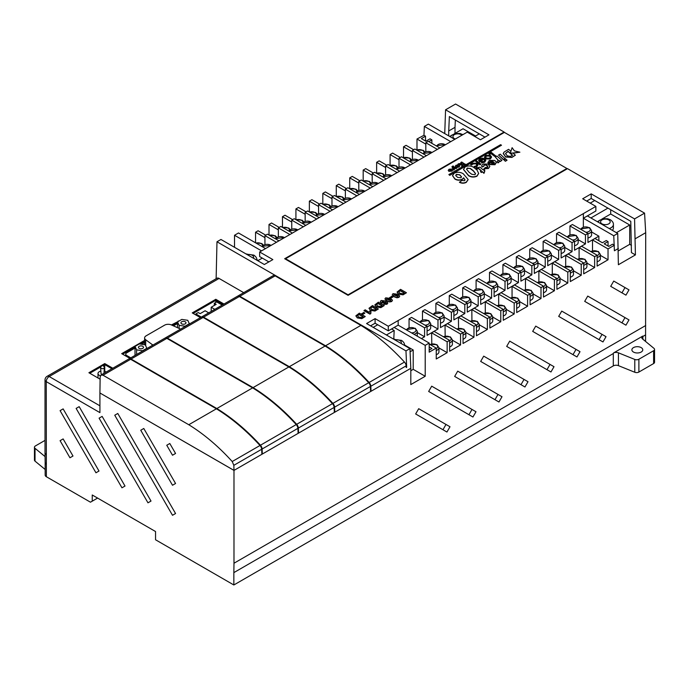 <?xml version="1.0" encoding="UTF-8"?>
<svg xmlns="http://www.w3.org/2000/svg" width="689" height="689" viewBox="0 0 689 689"><rect width="100%" height="100%" fill="white"/><g stroke="black" fill="none" stroke-linecap="round" stroke-linejoin="round"><path stroke-width="1.03" d="M587.95 237.981A5.925 3.419 0 0 0 591.575 234.828L591.575 230.643A5.925 3.419 180 0 1 587.95 233.795M574.54 245.723A5.925 3.419 0 0 0 578.166 242.571L578.166 238.385A5.925 3.419 180 0 1 574.54 241.538M561.139 253.466A5.925 3.419 0 0 0 564.756 250.314L564.756 246.128A5.925 3.419 180 0 1 561.139 249.28M547.729 261.2A5.925 3.419 0 0 0 551.355 258.048L551.355 253.871A5.925 3.419 180 0 1 547.729 257.014M534.319 268.943A5.925 3.419 0 0 0 537.945 265.79L537.945 261.605A5.925 3.419 180 0 1 534.319 264.757M520.918 276.685A5.925 3.419 0 0 0 524.536 273.533L524.536 269.347A5.925 3.419 180 0 1 520.918 272.499M507.509 284.428A5.925 3.419 0 0 0 511.126 281.276L511.126 277.09A5.925 3.419 180 0 1 507.509 280.242M494.099 292.162A5.925 3.419 0 0 0 497.725 289.01L497.725 284.833A5.925 3.419 180 0 1 494.099 287.976M480.698 299.904A5.925 3.419 0 0 0 484.315 296.752L484.315 292.567A5.925 3.419 180 0 1 480.698 295.719M467.288 307.647A5.925 3.419 0 0 0 470.906 304.495L470.906 300.309A5.925 3.419 180 0 1 467.288 303.461M453.879 315.39A5.925 3.419 0 0 0 457.505 312.238L457.505 308.052A5.925 3.419 180 0 1 453.879 311.204M440.469 323.124A5.925 3.419 0 0 0 444.095 319.972L444.095 315.795A5.925 3.419 180 0 1 440.469 318.938M427.068 330.866A5.925 3.419 0 0 0 430.685 327.714L430.685 323.529A5.925 3.419 180 0 1 427.068 326.681M417.172 336.12A5.925 3.419 0 0 0 417.284 335.457L417.284 331.271A5.925 3.419 180 0 1 414.055 334.32M597.122 261.717A5.925 3.419 0 0 0 600.377 258.659L600.377 254.474A5.925 3.419 180 0 1 597.122 257.531M583.712 269.468A5.925 3.419 0 0 0 586.925 266.428L586.925 262.242A5.925 3.419 180 0 1 583.712 265.282M570.311 277.219A5.925 3.419 0 0 0 573.472 274.196L573.472 270.01A5.925 3.419 180 0 1 570.311 273.033M556.901 284.97A5.925 3.419 0 0 0 560.019 281.965L560.019 277.779A5.925 3.419 180 0 1 556.901 280.793M543.492 292.73A5.925 3.419 0 0 0 546.566 289.724L546.566 285.547A5.925 3.419 180 0 1 543.492 288.545M530.091 300.482A5.925 3.419 0 0 0 533.114 297.493L533.114 293.307A5.925 3.419 180 0 1 530.091 296.296M516.681 308.233A5.925 3.419 0 0 0 519.661 305.261L519.661 301.076A5.925 3.419 180 0 1 516.681 304.047M503.271 315.984A5.925 3.419 0 0 0 506.208 313.03L506.208 308.844A5.925 3.419 180 0 1 503.271 311.798M489.87 323.735A5.925 3.419 0 0 0 492.756 320.798L492.756 316.613A5.925 3.419 180 0 1 489.87 319.55M476.461 331.487A5.925 3.419 0 0 0 479.303 328.558L479.303 324.381A5.925 3.419 180 0 1 476.461 327.301M463.051 339.238A5.925 3.419 0 0 0 465.85 336.327L465.85 332.141A5.925 3.419 180 0 1 463.051 335.052M449.641 346.98A5.925 3.419 0 0 0 452.397 344.095L452.397 339.91A5.925 3.419 180 0 1 449.641 342.803M436.24 354.732A5.925 3.419 0 0 0 438.945 351.864L438.945 347.678A5.925 3.419 180 0 1 436.24 350.546M612.34 230.341A8.01 4.625 0 0 0 613.399 228.05L613.399 224.493A8.01 4.625 180 0 1 609.24 228.55M641.175 352.053A5.443 3.144 180 0 1 635.241 352.734A5.443 3.144 180 0 1 631.882 349.831A5.443 3.144 180 0 1 633.475 347.609A5.443 3.144 180 0 1 639.409 346.929A5.443 3.144 180 0 1 642.768 349.831A5.443 3.144 180 0 1 641.175 352.053M100.37 375.789A4.487 2.592 180 0 1 98.002 373.507A4.487 2.592 180 0 1 99.319 371.681A4.487 2.592 180 0 1 100.861 371.095M104.117 371.095A4.487 2.592 180 0 1 106.192 372.051M185.238 321.78A2.523 1.456 0 0 0 182.49 321.462A2.523 1.456 0 0 0 180.931 322.814A2.523 1.456 0 0 0 181.672 323.839A2.523 1.456 0 0 0 184.419 324.157A2.523 1.456 0 0 0 185.978 322.814A2.523 1.456 0 0 0 185.238 321.78M142.752 346.309A2.523 1.456 0 0 0 140.005 345.999A2.523 1.456 0 0 0 138.446 347.342A2.523 1.456 0 0 0 139.187 348.367A2.523 1.456 0 0 0 141.934 348.686A2.523 1.456 0 0 0 143.493 347.342A2.523 1.456 0 0 0 142.752 346.309M131.091 359.029L216.846 408.534L252.63 387.873L166.876 338.368A4.005 2.308 -120 0 0 164.878 338.17L129.093 358.831A4.005 2.308 60 0 1 131.091 359.029L166.876 338.368M216.398 408.801L188.786 424.734L103.031 375.229L101.016 375.031L100.155 376.892L99.914 392.971L233.984 470.406L233.838 465.333L232.21 461.527L259.986 445.49A163.922 94.643 60 0 0 216.398 408.801L130.643 359.288A4.005 2.308 -120 0 0 128.636 359.09L101.016 375.031M216.846 408.534A163.922 94.643 -120 0 1 260.442 445.223A4.005 2.308 60 0 1 262.113 449.013L262.328 453.93L261.872 454.197L261.665 449.271A4.005 2.308 -120 0 0 259.986 445.49M645.576 341.443L645.705 232.667L644.568 213.134L634.569 218.904L591.196 193.867L582.679 198.776L595.873 206.399L388.295 326.25L375.092 318.628L366.582 323.546L409.955 348.582L410.808 368.314L234.01 470.389L99.914 392.971L99.914 412.616L46.241 381.628L46.37 476.736L90.466 502.195L92.24 501.161L92.24 494.986L155.55 531.538L155.55 539.771L233.847 584.978L613.305 365.902L613.305 353.552L233.847 572.619L233.847 584.978M409.955 348.582L405.976 350.89L216.983 241.77L216.131 278.735M237.584 296.218A4.005 2.308 60 0 1 237.8 296.063L273.128 275.669A4.005 2.308 60 0 1 275.126 275.867L360.881 325.38A163.922 94.643 60 0 1 404.477 362.069A4.005 2.308 60 0 1 406.148 365.859L406.226 367.547L406.674 367.28L405.976 350.89M237.8 296.063A4.005 2.308 60 0 1 239.798 296.261L325.553 345.775A163.922 94.643 -120 0 1 369.149 382.464A4.005 2.308 60 0 1 370.82 386.253L371.035 391.171L370.579 391.43L370.372 386.512A4.005 2.308 -120 0 0 368.693 382.722A163.922 94.643 60 0 0 325.096 346.033L289.32 366.694L203.565 317.181A4.005 2.308 60 0 0 201.558 316.983L237.343 296.33A4.005 2.308 -120 0 1 239.341 296.528L203.565 317.181M289.32 366.694A163.922 94.643 -120 0 1 332.908 403.384A4.005 2.308 60 0 1 334.587 407.173L334.802 412.091L334.346 412.349L334.131 407.432A4.005 2.308 -120 0 0 332.46 403.651A163.922 94.643 60 0 0 288.863 366.953L253.078 387.614L167.332 338.11A4.005 2.308 60 0 0 165.326 337.911L201.11 317.25A4.005 2.308 -120 0 1 203.109 317.448L167.332 338.11M253.078 387.614A163.922 94.643 -120 0 1 296.675 424.303A4.005 2.308 60 0 1 298.354 428.093L298.561 433.011L298.113 433.269L297.898 428.351A4.005 2.308 -120 0 0 296.227 424.57A163.922 94.643 60 0 0 252.63 387.873M188.786 424.734C203.961 434.079 218.43 446.343 232.21 461.527M288.863 366.953L203.109 317.448M325.096 346.033L239.341 296.528M360.881 325.38L325.553 345.775M449.762 175.35L501.506 145.215L500.602 144.699L448.858 174.567L449.762 175.35L501.506 145.215M452.88 169.933L451.993 171.122L448.832 171.303L448.246 170.398M457.823 164.249L458.943 163.594L461.949 163.801L460.734 162.561L461.673 162.018L465.342 164.395L464.395 164.938L462.991 164.128L462.853 165.834L461.673 166.514L461.863 164.499L457.823 164.507L461.837 164.757M461.974 163.543L460.734 162.561M468.158 179.631L466.307 182.361C464.067 183.472 461.794 183.463 459.468 182.335L461.863 180.44L464.498 180.725L465.023 179.812L463.611 177.779L462.405 179.123C459.83 180.294 457.332 180.208 454.929 178.847L452.518 175.574L454.327 173.128C457.548 171.802 460.545 172.035 463.327 173.835L468.158 179.502L466.307 182.094C464.067 183.214 461.794 183.205 459.468 182.077M465.023 180.07L463.611 178.038L462.405 179.381C459.83 180.552 457.332 180.466 454.929 179.106L452.527 175.704M476.797 166.772L474.11 167.453L474.178 166.437L475.97 166.032L476.814 164.835L476.039 163.724L472.732 164.034L471.741 165.05L470.561 164.749L471.931 163.276L476.917 163.198L478.037 164.817L476.797 166.772L478.037 164.817M476.805 164.964L476.039 163.991M480.819 164.309L479.914 164.826L475.625 161.286L476.53 160.77L480.819 164.309M485.797 160.494L484.668 162.234L481.456 162.888L481.749 161.881L483.85 161.476L484.582 160.236L483.756 159.521L480.586 159.495L480.052 160.985M484.6 160.459L483.756 159.262L480.586 159.237L480.052 160.726L481.628 159.814L482.343 160.623L479.785 162.096L478.614 160.391M491.567 157.152L490.335 158.694L485.624 158.711L484.401 157.014L485.685 155.335L490.318 155.301L491.567 156.903M491.567 157.161L490.335 158.961L485.624 158.978L484.41 157.144M501.902 160.339L500.24 161.304L499.344 160.52L498.776 162.277L497.863 162.604L497.2 161.459L498.319 160.296L495.288 156.997L496.95 156.041L501.902 160.339L500.24 161.562L499.43 160.864M499.456 161.295L499.344 160.52M499.344 160.787L498.776 162.535L497.863 162.862L497.2 161.459M498.311 160.434L495.288 156.997M505.158 158.728L503.495 159.684L498.552 155.111L500.214 154.155L505.158 158.728M506.983 160.313L505.321 161.269L504.193 160.029L505.855 159.073L506.983 160.313M348.074 294.814L566.892 168.478L504.391 132.391L285.573 258.728L348.074 294.814L348.074 295.331L567.512 168.65L644.568 213.134M496.347 162.406L495.003 164.714L489.965 164.585L489.001 163.904L492.885 161.226L490.353 161.105L489.87 162.26L488.131 162.888L487.915 162.234M492.885 161.484L490.353 161.364L489.87 162.526L488.131 163.155L487.907 162.371M496.416 162.75L496.347 162.139L495.003 164.456L489.965 164.327L489.001 163.646M487.829 166.893L486.141 165.145L484.126 164.964L483.885 166.23L482.033 167.048L481.637 165.868M489.81 166.48L488.441 168.504L484.048 168.719L485.512 167.418L487.399 167.461L487.846 166.764M484.867 170.183L484.014 170.674L484.789 171.354L483.971 173.085L482.334 171.639L481.266 172.259L480.397 171.38L481.396 170.803L478.597 168.323L476.917 168.865L476.125 168.03L480 167.126L483.067 169.838L483.988 169.305L484.867 170.183L484.195 170.829M484.789 171.354L483.971 173.352L482.334 171.897L481.266 172.517L480.397 171.38M481.215 170.906L478.597 168.581L476.917 169.124L476.125 168.03M495.503 155.826L494.607 156.343L491.033 153.613L489.5 154.5L488.777 153.699L491.223 152.286L495.503 155.826M478.657 173.516L476.943 176.22C473.989 177.486 471.198 177.314 468.554 175.712L463.508 169.511M459.839 165.92L458.952 167.108L455.782 167.289L455.205 166.385M453.689 166.359L453.138 166.962L457.074 167.823L456.118 168.374L453.638 167.78L454.611 169.244L453.689 169.778L452.053 167.082L452.94 165.928L453.689 166.359L453.138 167.229M457.074 167.823L456.118 168.633L453.844 168.09M454.611 169.244L453.689 170.037L451.984 166.549M513.098 153.234L519.894 152.183L514.382 150.874L512.108 147.687L510.17 153.569L512.831 153.001L515.363 155.214L511.867 157.195L505.623 156.773L503.306 153.346L504.133 152.036L508.603 149.315L510.868 151.287M515.363 155.214L511.867 157.454L505.623 157.032L503.306 153.604M503.306 153.346L503.28 153.836M510.222 153.139L508.06 151.253L505.493 153.544M510.17 153.354L508.06 151.52L505.493 153.638L507.311 155.86L510.308 156.377L512.573 155.189L510.385 153.285M512.392 155.292L510.385 153.544M591.575 231.952L598.87 236.163L587.95 242.459L587.95 233.468L585.461 234.906L585.461 243.897L574.54 250.202L574.54 241.21L572.051 242.64L572.051 251.64L561.139 257.944L561.139 248.944L558.641 250.383L558.641 259.383L547.729 265.687L547.729 256.687L545.24 258.125L545.24 267.117L534.319 273.421L534.319 264.43L531.83 265.868L531.83 274.859L520.918 281.164L520.918 272.164L518.421 273.602L518.421 282.602L507.509 288.906L507.509 279.906L505.02 281.345L505.02 290.345L494.099 296.64L494.099 287.649L491.61 289.087L491.61 298.079L480.698 304.383L480.698 295.392L478.2 296.83L478.2 305.821L467.288 312.126L467.288 303.126L464.799 304.564L464.799 313.564L453.879 319.868L453.879 310.868L451.39 312.306L451.39 321.307L440.469 327.602L440.469 318.611L437.98 320.049L437.98 329.041L427.068 335.345L427.068 326.353L424.579 327.792L424.579 336.783L421.453 338.592M436.103 145.792L445.688 144.578M422.702 153.535L432.279 152.321M409.292 161.278L418.878 160.055M395.882 169.02L405.468 167.797M382.481 176.754L392.058 175.54M369.071 184.497L378.649 183.283M355.662 192.24L365.248 191.017M342.261 199.982L351.838 198.759M338.428 206.502L328.842 207.725M315.441 215.459L325.027 214.245M302.04 223.202L311.617 221.979M298.208 229.721L288.622 230.944M275.221 238.678L284.807 237.464M261.811 246.421L271.397 245.206M578.166 239.686L585.461 243.897M564.756 247.429L572.051 251.64M551.355 255.171L558.641 259.383M537.945 262.914L545.24 267.117M524.536 270.648L531.83 274.859M511.126 278.39L518.421 282.602M497.725 286.133L505.02 290.345M484.315 293.876L491.61 298.079M470.906 301.61L478.2 305.821M457.505 309.352L464.799 313.564M444.095 317.095L451.39 321.307M430.685 324.838L437.98 329.041M417.284 332.572L424.579 336.783M597.122 255.206L581.585 246.24L579.096 247.678L594.633 256.644L597.122 255.206L597.122 266.092L608.034 259.787L600.377 255.361M583.712 262.948L568.175 253.983L565.686 255.421L581.223 264.387L583.712 262.948L583.712 273.826L594.633 267.53L586.925 263.077M570.311 270.691L554.774 261.717L552.285 263.155L567.814 272.129L570.311 270.691L570.311 281.568L581.223 275.264L573.472 270.794M556.901 278.434L541.365 269.459L538.876 270.898L554.412 279.872L556.901 278.434L556.901 289.311L567.814 283.007L560.019 278.502M543.492 286.168L527.955 277.202L525.466 278.64L541.003 287.606L543.492 286.168L543.492 297.054L554.412 290.749L546.566 286.219M530.091 293.91L514.554 284.945L512.056 286.383L527.593 295.348L530.091 293.91L530.091 304.788L541.003 298.492L533.114 293.936M516.681 301.653L501.144 292.679L498.655 294.117L514.192 303.091L516.681 301.653L516.681 312.53L527.593 306.226L519.661 301.644M512.056 297.26L512.056 286.383M503.271 309.395L487.734 300.421L485.245 301.86L500.782 310.834L503.271 309.395L503.271 320.273L514.192 313.969L506.208 309.361M498.655 294.117L498.69 305.02M489.87 317.129L474.333 308.164L471.836 309.602L487.373 318.568L489.87 317.129L489.87 328.016L500.782 321.711L492.756 317.078M485.245 301.86L485.306 312.772M476.461 324.872L460.924 315.906L458.435 317.345L473.972 326.31L476.461 324.872L476.461 335.75L487.373 329.454L479.303 324.795M471.836 309.602L471.922 320.531M463.051 332.615L447.514 323.641L445.025 325.079L460.562 334.053L463.051 332.615L463.051 343.492L473.972 337.188L465.85 332.503M458.435 317.345L458.547 328.283M449.641 340.357L434.113 331.383L431.615 332.821L447.152 341.796L449.641 340.357L449.641 351.235L460.562 344.931L452.397 340.22M445.025 325.079L445.163 336.043M398.164 320.549L398.164 325.148L429.195 343.062L429.195 352.165L436.24 348.091L436.24 358.978L447.152 352.673L438.945 347.936M431.615 332.821L431.788 343.794M610.695 209.723L610.695 214.003L629.712 224.993L616.397 232.684M610.695 214.003L601.91 219.076M599.137 220.678L597.372 221.694M454.258 133.83L463.034 128.757L475.582 136M451.476 135.432L449.71 136.448M393.772 339.246L394.186 330.487L391.55 328.972M410.093 351.786L413.211 349.986L404.495 344.965M394.642 339.272L394.186 339.005M246.119 253.991L246.989 254.026M258.168 260.476L256.842 259.71M628.988 289.871L613.744 281.069L610.704 286.34L625.948 295.142L628.988 289.871L625.001 287.571L621.96 292.842M628.988 319.903L587.743 296.089L584.703 301.36L625.948 325.174L628.988 319.903L625.001 317.603L621.96 322.865M606.027 336.671L561.733 311.101L558.693 316.372L602.978 341.942L606.027 336.671L602.04 334.372L598.999 339.643M580.017 351.683L535.732 326.112L532.683 331.383L576.977 356.954L580.017 351.683L576.03 349.383L572.99 354.654M554.008 366.703L509.722 341.133L506.682 346.403L550.967 371.974L554.008 366.703L550.029 364.403L546.98 369.666M528.007 381.715L483.712 356.144L480.672 361.415L524.958 386.985L528.007 381.715L524.019 379.415L520.979 384.686M501.997 396.735L457.711 371.156L454.662 376.427L498.957 401.997L501.997 396.735L498.009 394.427L494.969 399.698M475.996 411.746L431.702 386.176L428.661 391.447L472.947 417.017L475.996 411.746L472.008 409.447L468.959 414.718M449.986 426.758L418.697 408.698L415.656 413.968L446.946 432.029L449.986 426.758L445.998 424.458L442.958 429.729M608.06 246.042L608.06 241.572L604.184 243.811L608.714 246.421L612.59 244.19L614.157 245.095L613.761 235.759L617.74 233.459L618.386 264.74L635.422 254.904L634.569 218.904M583.376 213.616L583.376 218.224L613.761 235.759M583.35 213.607L583.35 226.974M598.87 236.163L598.87 240.737M608.06 241.572L606.251 240.53L602.375 242.761L594.995 238.497L592.506 239.936L608.034 248.91L608.034 259.787M429.195 346.903L431.934 348.488L429.195 350.072M431.865 143.355L431.865 139.85L430.057 138.799L425.862 141.219L421.341 138.61L425.526 136.189L423.959 135.285L424.355 126.414L428.343 124.115L454.74 139.35M450.752 141.65L424.355 126.414M425.526 141.021L425.526 136.189M592.506 239.936L592.506 250.727M594.633 256.644L594.633 267.53M581.223 264.387L581.223 275.264M567.814 272.129L567.814 283.007M554.412 279.872L554.412 290.749M541.003 287.606L541.003 298.492M527.593 295.348L527.593 306.226M514.192 303.091L514.192 313.969M500.782 310.834L500.782 321.711M487.373 318.568L487.373 329.454M473.972 326.31L473.972 337.188M460.562 334.053L460.562 344.931M447.152 341.796L447.152 352.673M429.195 343.062L425.208 345.361L425.208 376.272L413.211 369.338L413.211 349.986M410.808 368.314L410.808 384.583L425.208 376.272M645.705 325.518L233.984 563.232L233.984 470.406M645.705 232.701L635.422 238.635M618.386 248.471L614.399 250.77L614.157 245.095M608.034 248.91L614.399 245.232M525.466 278.64L525.466 289.509M538.876 270.898L538.876 281.749M552.285 263.155L552.285 273.998M565.686 255.421L565.686 266.238M579.096 247.678L579.096 258.478M365.222 316.552L361.837 318.637L357.315 317.913L355.834 315.863L359.339 313.151L365.222 316.552L361.837 318.378L357.315 317.655L355.834 315.863M384.247 305.572L380.862 307.656L376.34 306.932L374.85 304.882L378.364 302.17L384.247 305.572L380.862 307.397L376.34 306.674L374.85 304.882M392.429 300.438L391.688 301.274L389.733 301.704L386.779 300.662L384.962 298.793L385.719 297.837L390.637 298.449L392.429 300.154M392.429 300.421L391.688 301.541L389.733 301.963L386.779 300.929L384.962 299.06M406.441 292.756L403.056 294.84L398.535 294.117L397.045 292.067L400.55 289.354L406.441 292.756L403.056 294.582L398.535 293.858L397.045 292.067M504.107 132.555L504.098 132.038L284.669 258.728L348.074 295.331M504.098 132.038L455.575 104.022L445.576 109.792L444.732 133.571M216.983 241.77L220.962 239.471L264.343 264.516L272.861 259.598L259.658 251.976L467.245 132.133L480.44 139.755L488.957 134.837L445.576 109.792M399.68 296.253L398.931 297.097L396.976 297.519L394.022 296.485L392.213 294.875L392.971 293.652L397.88 294.263L399.672 295.977M399.672 296.236L398.931 297.355L396.976 297.786L394.022 296.744L392.213 294.875M392.851 297.028L390.663 298.294L389.681 297.726L391.869 296.201L392.851 297.028M387.795 303.014L386.994 304.245L383.842 304.288L386.434 302.927M386.159 303.591L385.349 301.834L384.781 302.738L381.189 302.669L380.311 301.558L381.12 300.49L386.055 301.033L387.812 302.884L386.994 303.987L383.842 304.03M385.349 302.023L384.781 302.996L381.189 302.927L380.319 301.687M378.364 308.973L374.971 311.058L370.449 310.334L368.968 308.284L372.473 305.572L378.364 308.973L374.971 310.799L370.449 310.067L368.968 308.284M369.338 312.22L369.829 310.842L370.966 311.497L370.811 313.59L369.907 314.115L364.016 310.713L365.153 309.8L369.338 312.393M370.966 311.497L370.553 312.737M364.774 313.245L362.586 314.503L361.604 313.934L363.792 312.41L364.774 313.245M233.847 572.619L233.984 563.232M166.755 445.258L172.508 455.231L175.557 453.474L169.795 443.501L166.755 445.258L169.795 443.501M143.786 428.48L140.745 430.237L172.508 485.254L175.557 483.497L143.786 428.48L140.745 430.237M172.508 515.286L175.557 513.529L117.785 413.469L114.744 415.226L172.508 515.286M147.971 502.815L151.012 501.058L102.136 416.397L99.095 418.154L147.971 502.815M121.962 487.795L125.01 486.038L79.175 406.656L76.126 408.413L121.962 487.795M63.13 408.887L60.081 410.644L95.96 472.783L99.001 471.026L63.13 408.887L60.081 410.644M63.13 438.919L60.081 440.676L69.951 457.772L72.991 456.015L63.13 438.919L60.081 440.676M177.504 323.916A3.204 1.852 0 0 0 175.953 324.407L173.439 325.863M144.604 342.511L141.564 344.267M135.027 348.04L126.681 352.863A3.204 1.852 0 0 0 125.742 354.172A3.204 1.852 0 0 0 126.681 355.481L130.789 357.849M268.874 261.898L259.658 256.584L259.658 251.976M424.579 327.792L409.059 318.835L409.059 327.602M409.059 318.835L411.557 317.396L427.068 326.353M437.98 320.049L422.469 311.092L422.469 319.86M422.469 311.092L424.958 309.654L440.469 318.611M451.39 312.306L435.879 303.349L435.879 312.126M435.879 303.349L438.368 301.911L453.879 310.868M464.799 304.564L449.28 295.615L449.28 304.383M449.28 295.615L451.777 294.177L467.288 303.126M478.2 296.83L462.689 287.873L462.689 296.64M462.689 287.873L465.178 286.435L480.698 295.392M491.61 289.087L476.099 280.13L476.099 288.898M476.099 280.13L478.588 278.692L494.099 287.649M505.02 281.345L489.5 272.388L489.5 281.164M489.5 272.388L491.998 270.949L507.509 279.906M518.421 273.602L502.91 264.654L502.91 273.421M502.91 264.654L505.399 263.215L520.918 272.164M531.83 265.868L516.319 256.911L516.319 265.678M516.319 256.911L518.808 255.473L534.319 264.43M545.24 258.125L529.729 249.168L529.729 257.936M529.729 249.168L532.218 247.73L547.729 256.687M558.641 250.383L543.13 241.426L543.13 250.202M543.13 241.426L545.619 239.987L561.139 248.944M572.051 242.64L556.54 233.692L556.54 242.459M556.54 233.692L559.029 232.253L574.54 241.21M585.461 234.906L569.949 225.949L569.949 234.716M569.949 225.949L572.438 224.511L587.95 233.468M455.343 120.032L455.016 127.327L448.72 130.962L448.72 135.871M455.016 133.382L455.016 127.327M629.712 224.993L629.712 244.337L631.434 245.336M635.422 254.904L631.434 252.605L630.779 221.324L591.196 198.466L591.196 193.867M595.873 206.399L595.873 211.006L587.364 215.915L617.74 233.459M484.97 137.137L449.366 116.579L448.72 130.962M398.164 325.148L394.186 327.447L425.208 345.361M265.549 248.583L238.506 232.968L234.518 235.268L261.562 250.882M234.518 235.268L234.518 247.299M219.076 278.442L49.186 376.53A4.16 2.403 -120 0 0 47.102 376.323L216.992 278.235A4.16 2.403 60 0 1 219.076 278.442L243.699 292.653M406.2 367.039L406.674 367.28M265.73 235.164L258.099 230.763L255.559 232.227L255.559 242.812M279.183 227.396L271.552 222.995L269.011 224.459L269.011 235.104L275.238 235.776L276.814 237.266M292.636 219.636L285.005 215.226L282.464 216.69L282.464 227.344M306.088 211.867L298.458 207.458L295.917 208.922L295.917 219.584M319.541 204.099L311.91 199.689L309.37 201.154L309.37 211.816M332.994 196.331L325.363 191.93L322.822 193.394L322.822 204.047M346.446 188.571L338.807 184.161L336.275 185.625L336.275 196.279M359.899 180.802L352.26 176.393L349.728 177.857L349.728 188.519M373.352 173.034L365.713 168.624L363.181 170.088L363.181 180.751M386.805 165.265L379.165 160.856L376.633 162.32L376.633 172.982M400.257 157.497L392.618 153.096L390.086 154.56L390.086 165.214M413.71 149.737L406.071 145.327L403.539 146.791L403.539 157.445M423.959 135.285L416.991 139.023L416.991 149.685M97.597 498.069L92.24 501.161M97.605 498.078L90.466 502.195M46.37 476.736A4.16 2.403 180 0 1 45.155 475.04L45.155 462.689L46.37 464.36M45.155 469.476L35.027 461.13A3.204 1.852 180 0 1 34.45 460.071L34.45 447.256A3.204 1.852 180 0 1 35.389 445.947L45.018 440.383M613.305 353.552L613.503 352.983A4.005 2.308 180 0 1 618.429 352.828L618.429 365.644A4.005 2.308 0 0 0 613.305 365.902M618.429 352.828L634.784 359.443A3.204 1.852 180 0 0 638.892 359.236L653.611 350.735A3.204 1.852 180 0 0 654.55 349.426A3.204 1.852 180 0 0 653.973 348.367L642.518 338.928A4.005 2.308 180 0 1 641.795 337.601A4.005 2.308 180 0 1 642.777 336.077L613.503 352.983M642.777 336.077L642.966 339.289M645.576 334.914L642.966 336.421M654.55 349.426L654.55 362.242A3.204 1.852 180 0 1 653.611 363.551L638.892 372.051A3.204 1.852 180 0 1 634.784 372.258L618.429 365.644M100.12 379.217L88.898 372.732L104.754 363.585L112.807 368.227M129.876 358.375L121.695 353.646L144.604 340.426M171.415 324.941L178.64 321.255M200.447 317.629L192.24 312.892L215.795 299.293L224.003 304.03M223.098 304.555L215.795 300.344L193.144 313.417M215.795 302.428L215.795 299.293M177.504 322.469L172.431 325.406M144.604 341.468L140.134 344.052M135.027 346.998L122.599 354.172M111.894 368.753L104.754 364.627L102.799 365.756M104.754 371.276L104.754 363.585M100.663 366.987L89.803 373.257M591.196 198.466L586.666 201.085M394.186 327.447L388.295 330.849L375.092 323.227L370.57 325.845M388.295 330.849L388.295 326.25M375.092 323.227L375.092 318.628M587.364 215.915L583.376 218.224M257.764 260.718L262.294 258.099M410.808 370.725L413.211 369.338M373.197 327.361L377.727 324.752M386.4 334.983L394.186 330.487M117.785 413.469L114.744 415.226M102.136 416.397L99.095 418.154M79.175 406.656L76.126 408.413M479.286 133.855L474.764 136.474M629.712 244.337L618.386 250.882M594.728 200.508L590.197 203.126M607.931 208.13L590.895 217.965M436.24 348.091L429.195 344.026M437.351 149.392L425.819 142.735L425.819 151.511M425.819 142.735L428.317 141.297L439.84 147.954M423.942 157.135L412.418 150.478L412.418 159.254M412.418 150.478L414.907 149.039L426.431 155.697M410.532 164.878L399.009 158.22L399.009 166.996M399.009 158.22L401.498 156.782L413.021 163.439M397.131 172.612L385.599 165.963L385.599 174.73M385.599 165.963L388.096 164.525L399.62 171.173M383.721 180.354L372.198 173.697L372.198 182.473M372.198 173.697L374.687 172.259L386.21 178.916M370.312 188.097L358.788 181.44L358.788 190.216M358.788 181.44L361.277 180.001L372.801 186.659M356.902 195.84L345.378 189.182L345.378 197.958M345.378 189.182L347.876 187.744L359.4 194.401M343.501 203.574L331.977 196.925L331.977 205.692M331.977 196.925L334.466 195.487L345.99 202.135M330.091 211.316L318.568 204.659L318.568 213.435M318.568 204.659L321.057 203.221L332.58 209.878M316.682 219.059L305.158 212.401L305.158 221.178M305.158 212.401L307.647 210.963L319.179 217.621M303.281 226.793L291.757 220.144L291.757 228.92M291.757 220.144L294.246 218.706L305.77 225.355M289.871 234.536L278.347 227.887L278.347 236.654M278.347 227.887L280.836 226.448L292.36 233.097M276.461 242.278L264.938 235.621L264.938 244.397M264.938 235.621L267.427 234.182L278.959 240.84M416.991 139.023L425.819 144.122M428.834 141.598L431.865 139.85M403.539 146.791L412.418 151.916M390.086 154.56L399.009 159.71M376.633 162.32L385.599 167.505M363.181 170.088L372.198 175.299M349.728 177.857L358.788 183.085M336.275 185.625L345.378 190.879M322.822 193.394L331.977 198.673M309.37 201.154L318.568 206.467M295.917 208.922L305.158 214.262M282.464 216.69L291.757 222.056M269.011 224.459L278.347 229.842M255.559 232.227L264.938 237.636M222.185 305.081L216.699 301.911L214.313 303.289L214.313 305.442M214.313 303.289L216.182 304.366L211.196 307.242L211.196 311.428M211.196 307.242L214.813 309.335M208.724 312.849L205.107 310.765L200.12 313.641L198.251 312.556L195.865 313.934L195.865 314.985M195.865 313.934L201.369 317.121M178.218 321.496L178.218 321.014M177.504 321.909L179.114 325.329L185.04 326.224L189.354 323.718L187.744 320.307L181.818 319.403L177.504 321.909L177.504 327.697M179.114 325.329L179.114 328.429M135.027 346.429L136.611 349.848L142.528 350.761L146.86 348.264L145.276 344.844L139.359 343.932L135.027 346.429L135.027 355.403M136.611 349.848L136.611 354.482M180.475 329.161A5.124 2.963 0 0 0 179.553 328.627L171.38 324.932A5.124 2.963 0 0 0 164.593 325.165L146.102 335.844A5.124 2.963 0 0 0 144.604 337.937A5.124 2.963 0 0 0 145.689 339.755L152.097 344.483A5.124 2.963 0 0 0 153.027 345.008M102.239 374.325A1.438 0.835 180 0 1 101.05 373.55L100.594 367.633A1.895 1.094 180 0 0 101.8 368.606A1.895 1.094 180 0 0 103.832 368.365A1.895 1.094 180 0 0 104.383 367.633C103.772 365.747 102.799 365.196 101.472 365.997L100.594 367.633M566.892 169.003L566.892 168.478M285.573 259.245L285.573 258.728M45.155 462.672L45.018 453.147L46.241 454.809M404.098 292.971L400.404 290.836L398.776 291.585L399.723 293.238L402.686 293.729L404.331 292.842L400.404 290.577L398.518 292.058M397.949 296.528L398.035 295.805L396.743 294.909L393.953 294.22L393.858 294.935L397.949 296.528L398.035 295.805L396.743 295.176L393.953 294.479L393.858 295.193M393.953 294.479L393.858 294.935M397.949 296.787L398.035 296.072M392.851 296.77L390.663 298.294M390.663 298.027L389.681 297.467M390.706 300.714L390.792 299.991L389.492 299.095L386.701 298.397L386.615 299.121L390.706 300.714L390.792 299.991L389.492 299.362L386.701 298.664L386.615 299.379M386.701 298.664L386.615 299.121M390.706 300.972L390.792 300.258M386.159 303.332L385.349 301.834M383.988 302.058L383.928 301.119L382.119 301.041L382.257 301.98L383.988 302.058L383.928 301.119L382.119 301.308L382.257 302.247M382.119 301.308L382.257 301.98M383.988 302.316L383.928 301.377M381.904 305.787L378.209 303.651L376.582 304.4L377.529 306.045L380.492 306.536L382.137 305.658L378.209 303.393L376.323 304.874M376.022 309.189L372.318 307.053L370.691 307.794L371.638 309.447L374.609 309.938L376.246 309.06L372.318 306.794L370.432 308.267M370.544 312.608L370.811 313.323L369.907 314.115M369.907 313.848L364.016 310.455M364.774 312.978L362.586 314.503M362.586 314.244L361.604 313.676M362.888 316.768L359.184 314.632L357.557 315.381L358.504 317.035L361.467 317.526L363.112 316.639L359.184 314.373L357.298 315.855M45.069 456.592L35.027 448.315A3.204 1.852 180 0 1 34.45 447.256M506.983 160.055L505.321 161.269M505.321 161.011L504.193 160.029M505.158 158.461L503.495 159.684M503.495 159.426L498.552 155.111M488.131 163.155L489.216 160.373L494.797 160.451L496.347 162.139M489.784 161.881L489.87 162.526M494.039 163.629L493.849 161.975L491.507 163.327L494.039 163.629L494.487 162.948M493.849 161.975L491.731 163.465M494.478 163.086L493.849 162.242M487.399 167.461C488.07 166.505 487.648 165.644 486.141 164.886L484.126 164.964M482.033 167.048L483.885 165.971L484.126 164.697L483.885 166.23M482.033 166.79L481.628 165.73L482.955 163.991L488.027 164.094L489.819 166.35L488.441 168.504M488.441 168.245L484.048 168.452M495.503 155.559L494.607 156.084L491.033 153.354L489.5 154.5M489.5 154.241L488.777 153.699M489.526 158.203L490.353 157.092L489.474 155.843L486.468 155.843L485.633 156.997L486.486 158.177L489.526 158.203M490.344 157.221L489.474 156.11L486.468 156.102L485.642 157.135M482.343 160.356L479.785 161.837L478.614 160.261L479.733 158.771L482.498 158.143L484.66 158.746L485.805 160.356L484.668 162.234M484.668 161.967L481.456 162.63M479.897 160.184L480.052 160.726M480.819 164.042L479.914 164.826M479.914 164.568L475.625 161.286M476.797 166.514L474.11 167.194M476.039 163.724L472.732 163.767L471.741 165.05M471.741 164.783L470.561 164.749M465.23 166.824C468.175 165.549 470.975 165.713 473.619 167.315L477.046 170.088L478.666 173.378L476.943 175.953C473.989 177.228 471.198 177.056 468.554 175.454L463.499 169.382L465.23 166.824M470.458 168.504L467.237 168.082L466.625 169.227L468.882 172.086L471.793 174.308L474.962 174.687L475.522 173.585L473.446 170.803L470.458 168.504L467.237 168.34L466.625 169.485M475.548 173.809L473.446 171.061L470.458 168.762M459.709 174.765L456.307 174.395L455.765 175.514L457.599 177.374L460.932 177.753L461.535 176.806L459.709 174.765L456.307 174.653L455.765 175.773M461.518 176.944L459.709 175.032M465.342 164.137L464.395 164.68L462.991 163.87L462.853 165.834M462.853 165.567L461.673 166.256M456.084 165.196L459.253 165.015L459.847 165.791L458.952 166.85L455.782 167.022L455.188 166.256L456.084 165.196M458.288 166.471L458.314 165.558L456.738 165.575L456.721 166.488L458.288 166.471L458.314 165.825L456.738 165.834L456.721 166.747M456.738 165.834L456.721 166.488M458.288 166.729L458.314 165.825M449.133 169.21L452.303 169.029L452.897 169.804L451.993 170.863L448.832 171.036L448.238 170.269L449.133 169.21M451.338 170.484L451.364 169.572L449.788 169.589L449.771 170.502L451.338 170.484L451.364 169.838L449.788 169.847L449.771 170.76M449.788 169.847L449.771 170.502M451.338 170.743L451.364 169.838M448.858 174.567L449.762 175.092M510.17 153.302L519.894 152.183M370.561 390.896L371.035 391.171M334.32 411.815L334.802 412.091M298.087 432.735L298.561 433.011M261.854 453.655L262.328 453.93M585.891 232.279A4.642 2.678 0 0 0 589.982 230.557A4.642 2.678 0 0 0 588.931 227.706A4.642 2.678 0 0 0 583.979 227.094A4.642 2.678 0 0 0 581.008 229.454M445.283 144.811A4.642 2.678 0 0 0 444.81 144.492A4.642 2.678 0 0 0 439.866 143.889A4.642 2.678 0 0 0 436.886 146.249M572.481 240.013A4.642 2.678 0 0 0 576.572 238.299A4.642 2.678 0 0 0 575.522 235.44A4.642 2.678 0 0 0 570.578 234.837A4.642 2.678 0 0 0 567.598 237.197M431.874 152.553A4.642 2.678 0 0 0 431.4 152.235A4.642 2.678 0 0 0 426.457 151.632A4.642 2.678 0 0 0 423.485 153.992M559.08 247.756A4.642 2.678 0 0 0 563.171 246.042A4.642 2.678 0 0 0 562.121 243.183A4.642 2.678 0 0 0 557.168 242.58A4.642 2.678 0 0 0 554.197 244.939M418.464 160.296A4.642 2.678 0 0 0 417.999 159.977A4.642 2.678 0 0 0 413.047 159.366A4.642 2.678 0 0 0 410.076 161.734M545.671 255.498A4.642 2.678 0 0 0 549.762 253.785A4.642 2.678 0 0 0 548.711 250.925A4.642 2.678 0 0 0 543.759 250.314A4.642 2.678 0 0 0 540.787 252.682M405.063 168.038A4.642 2.678 0 0 0 404.589 167.72A4.642 2.678 0 0 0 399.646 167.108A4.642 2.678 0 0 0 396.666 169.468M532.261 263.241A4.642 2.678 0 0 0 536.352 261.519A4.642 2.678 0 0 0 535.301 258.668A4.642 2.678 0 0 0 530.358 258.056A4.642 2.678 0 0 0 527.378 260.416M391.653 175.773A4.642 2.678 0 0 0 391.18 175.454A4.642 2.678 0 0 0 386.236 174.851A4.642 2.678 0 0 0 383.265 177.211M518.86 270.975A4.642 2.678 0 0 0 522.951 269.261A4.642 2.678 0 0 0 521.892 266.402A4.642 2.678 0 0 0 516.948 265.799A4.642 2.678 0 0 0 513.977 268.159M378.244 183.515A4.642 2.678 0 0 0 377.779 183.196A4.642 2.678 0 0 0 372.827 182.594A4.642 2.678 0 0 0 369.855 184.953M505.45 278.718A4.642 2.678 0 0 0 509.541 277.004A4.642 2.678 0 0 0 508.491 274.144A4.642 2.678 0 0 0 503.538 273.542A4.642 2.678 0 0 0 500.567 275.901M364.834 191.258A4.642 2.678 0 0 0 364.369 190.939A4.642 2.678 0 0 0 359.417 190.328A4.642 2.678 0 0 0 356.446 192.696M492.041 286.46A4.642 2.678 0 0 0 496.132 284.746A4.642 2.678 0 0 0 495.081 281.887A4.642 2.678 0 0 0 490.137 281.276A4.642 2.678 0 0 0 487.157 283.644M351.433 199A4.642 2.678 0 0 0 350.959 198.682A4.642 2.678 0 0 0 346.016 198.07A4.642 2.678 0 0 0 343.036 200.43M478.631 294.203A4.642 2.678 0 0 0 482.731 292.481A4.642 2.678 0 0 0 481.671 289.63A4.642 2.678 0 0 0 476.728 289.018A4.642 2.678 0 0 0 473.756 291.378M338.023 206.734A4.642 2.678 0 0 0 337.558 206.416A4.642 2.678 0 0 0 332.606 205.813A4.642 2.678 0 0 0 329.635 208.173M465.23 301.937A4.642 2.678 0 0 0 469.321 300.223A4.642 2.678 0 0 0 468.27 297.364A4.642 2.678 0 0 0 463.318 296.761A4.642 2.678 0 0 0 460.347 299.121M324.614 214.477A4.642 2.678 0 0 0 324.149 214.158A4.642 2.678 0 0 0 319.196 213.556A4.642 2.678 0 0 0 316.225 215.915M451.82 309.68A4.642 2.678 0 0 0 455.911 307.966A4.642 2.678 0 0 0 454.861 305.106A4.642 2.678 0 0 0 449.917 304.504A4.642 2.678 0 0 0 446.937 306.863M311.213 222.22A4.642 2.678 0 0 0 310.739 221.901A4.642 2.678 0 0 0 305.795 221.29A4.642 2.678 0 0 0 302.815 223.658M438.411 317.422A4.642 2.678 0 0 0 442.502 315.708A4.642 2.678 0 0 0 441.451 312.849A4.642 2.678 0 0 0 436.507 312.238A4.642 2.678 0 0 0 433.536 314.606M297.803 229.962A4.642 2.678 0 0 0 297.329 229.644A4.642 2.678 0 0 0 292.386 229.032A4.642 2.678 0 0 0 289.414 231.392M425.01 325.165A4.642 2.678 0 0 0 429.101 323.442A4.642 2.678 0 0 0 428.05 320.592A4.642 2.678 0 0 0 423.098 319.98A4.642 2.678 0 0 0 420.126 322.34M284.393 237.696A4.642 2.678 0 0 0 283.928 237.378A4.642 2.678 0 0 0 278.976 236.775A4.642 2.678 0 0 0 276.005 239.135M411.6 332.899A4.642 2.678 0 0 0 415.691 331.185A4.642 2.678 0 0 0 414.64 328.326A4.642 2.678 0 0 0 409.697 327.723A4.642 2.678 0 0 0 406.717 330.083M270.992 245.439A4.642 2.678 0 0 0 270.519 245.12A4.642 2.678 0 0 0 265.575 244.517A4.642 2.678 0 0 0 262.595 246.877M597.122 255.628A4.642 2.678 0 0 0 597.733 251.537A4.642 2.678 0 0 0 590.973 251.657M423.933 152.338A4.642 2.678 0 0 0 422.572 150.409A4.642 2.678 0 0 0 416.699 150.073M583.712 263.37A4.642 2.678 0 0 0 584.281 259.305A4.642 2.678 0 0 0 577.563 259.4M410.48 160.106A4.642 2.678 0 0 0 409.12 158.169A4.642 2.678 0 0 0 403.298 157.824M570.311 271.121A4.642 2.678 0 0 0 570.828 267.065A4.642 2.678 0 0 0 564.153 267.134M397.028 167.875A4.642 2.678 0 0 0 395.667 165.937A4.642 2.678 0 0 0 389.905 165.567M556.901 278.864A4.642 2.678 0 0 0 557.375 274.833A4.642 2.678 0 0 0 550.744 274.877M383.575 175.652A4.642 2.678 0 0 0 382.214 173.706A4.642 2.678 0 0 0 376.504 173.318M543.492 286.615A4.642 2.678 0 0 0 543.922 282.602A4.642 2.678 0 0 0 537.334 282.619M370.122 183.42A4.642 2.678 0 0 0 368.761 181.474A4.642 2.678 0 0 0 363.112 181.061M530.091 294.358A4.642 2.678 0 0 0 530.47 290.37A4.642 2.678 0 0 0 523.924 290.353M356.669 191.197A4.642 2.678 0 0 0 355.309 189.242A4.642 2.678 0 0 0 349.719 188.812M516.681 302.101A4.642 2.678 0 0 0 517.017 298.139A4.642 2.678 0 0 0 510.523 298.096M343.217 198.975A4.642 2.678 0 0 0 341.856 197.002A4.642 2.678 0 0 0 336.327 196.554M503.271 309.852A4.642 2.678 0 0 0 503.564 305.899A4.642 2.678 0 0 0 497.113 305.838M329.764 206.743A4.642 2.678 0 0 0 328.403 204.771A4.642 2.678 0 0 0 322.926 204.306M489.87 317.595A4.642 2.678 0 0 0 490.112 313.667A4.642 2.678 0 0 0 483.712 313.581M316.311 214.52A4.642 2.678 0 0 0 314.951 212.539A4.642 2.678 0 0 0 309.533 212.057M476.461 325.337A4.642 2.678 0 0 0 476.659 321.436A4.642 2.678 0 0 0 470.303 321.324M302.859 222.297A4.642 2.678 0 0 0 301.498 220.308A4.642 2.678 0 0 0 296.141 219.8M463.051 333.08A4.642 2.678 0 0 0 463.215 329.204A4.642 2.678 0 0 0 456.902 329.066M289.406 230.074A4.642 2.678 0 0 0 288.045 228.076A4.642 2.678 0 0 0 282.757 227.551M449.641 340.822A4.642 2.678 0 0 0 449.762 336.964A4.642 2.678 0 0 0 443.501 336.809M275.953 237.86A4.642 2.678 0 0 0 274.592 235.836A4.642 2.678 0 0 0 269.365 235.302M436.24 348.565A4.642 2.678 0 0 0 436.309 344.733A4.642 2.678 0 0 0 430.1 344.552M262.5 245.637A4.642 2.678 0 0 0 261.14 243.605A4.642 2.678 0 0 0 255.972 243.053M601.988 223.839A4.806 2.773 0 0 0 608.783 223.839A4.806 2.773 0 0 0 608.783 219.92A4.806 2.773 0 0 0 601.988 219.92A4.806 2.773 0 0 0 601.988 223.839M461.88 135.233A4.806 2.773 0 0 0 461.13 134.665A4.806 2.773 0 0 0 454.335 134.665A4.806 2.773 0 0 0 454.335 138.592A4.806 2.773 0 0 0 455.308 139.023M394.039 339.393L401.489 340.366C403.676 341.933 404.676 343.518 404.503 345.103A8.01 4.625 180 0 1 404.477 345.422M401.015 343.423A4.806 2.773 0 0 0 399.887 340.521A4.806 2.773 0 0 0 394.866 339.875M256.842 259.848A8.01 4.625 180 0 1 256.825 260.175L256.842 259.848C257.014 258.263 256.015 256.687 253.836 255.111L246.378 254.146M253.354 258.177A4.806 2.773 0 0 0 252.234 255.274A4.806 2.773 0 0 0 247.213 254.629M130.643 359.288L103.031 375.229M297.898 428.351L262.113 449.013M261.665 449.271L233.838 465.333M406.148 365.859L370.82 386.253M370.372 386.512L334.587 407.173M334.131 407.432L298.354 428.093M260.442 445.223L296.227 424.57M296.675 424.303L332.46 403.651M332.908 403.384L368.693 382.722M275.126 275.867L239.798 296.261M369.149 382.464L404.477 362.069M45.018 453.129L45.018 379.923A4.16 2.403 0 0 0 46.241 381.628A4.16 2.403 120 0 1 49.186 376.53L99.914 405.812M126.681 355.481L126.681 356.523M145.689 339.755L145.689 345.74M152.097 344.483L152.097 345.542M634.784 359.443L634.784 372.258M638.892 359.236L638.892 372.051M653.611 350.735L653.611 363.551M35.027 448.315L35.027 461.13M591.575 230.643L589.569 227.637L580.224 229.006M578.166 238.385L576.168 235.38L566.814 236.749M564.756 246.128L562.758 243.122L553.413 244.483M551.355 253.871L549.348 250.865L540.004 252.226M537.945 261.605L535.947 258.599L526.594 259.968M524.536 269.347L522.538 266.342L513.193 267.711M511.126 277.09L509.128 274.084L499.783 275.445M497.725 284.833L495.718 281.827L486.374 283.188M484.315 292.567L482.317 289.561L472.973 290.93M470.906 300.309L468.908 297.303L459.563 298.673M457.505 308.052L455.498 305.046L446.153 306.407M444.095 315.795L442.097 312.789L432.744 314.15M430.685 323.529L428.687 320.523L419.343 321.892M417.284 331.271L415.278 328.265L405.933 329.635M600.377 254.474L598.371 251.476L590.585 251.433M424.803 151.864L423.21 150.34L416.363 149.883M586.925 262.242L584.918 259.236L577.184 259.176M411.35 159.624L409.757 158.108L402.962 157.626M573.472 270.01L571.474 267.005L563.774 266.919M397.897 167.393L396.304 165.877L389.569 165.377M560.019 277.779L558.021 274.773L550.373 274.661M384.445 175.152L382.851 173.645L376.177 173.12M546.566 285.547L544.568 282.542L536.964 282.404M370.983 182.912L369.399 181.405L362.776 180.871M533.114 293.307L531.116 290.302L523.562 290.147M357.531 190.681L355.946 189.174L349.383 188.614M519.661 301.076L517.663 298.07L510.161 297.889M344.078 198.441L342.502 196.942L335.991 196.365M506.208 308.844L504.21 305.838L496.752 305.632M330.625 206.209L329.049 204.711L322.598 204.116M492.756 316.613L490.757 313.607L483.351 313.374M317.173 213.969L315.596 212.479L309.206 211.859M479.303 324.381L477.305 321.375L469.95 321.117M303.72 221.737L302.144 220.239L295.814 219.61M465.85 332.141L463.852 329.135L456.549 328.86M290.267 229.497L288.691 228.007L282.421 227.361M452.397 339.91L450.399 336.904L443.148 336.602M438.945 347.678L436.947 344.672L429.747 344.345M263.362 245.034L261.786 243.544L255.636 242.864M613.399 224.493C613.572 222.909 612.564 221.333 610.385 219.757L607.56 218.732L603.237 218.723L599.499 220.359L598.026 222.073M462.922 134.631L459.899 133.477L455.575 133.477L451.846 135.113L450.365 136.827M103.944 373.343L104.383 367.633M125.742 354.172L125.742 355.98M144.604 337.937L144.604 344.741M98.002 373.507L98.002 377.994M47.102 376.323A4.16 4.16 0 0 0 45.018 379.923"/></g></svg>
